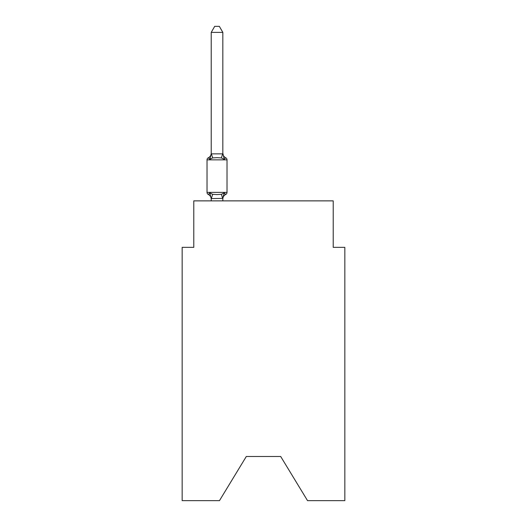 <?xml version="1.0" encoding="UTF-8"?>
<svg xmlns="http://www.w3.org/2000/svg" width="527" height="527" viewBox="0 0 527 527"><rect width="100%" height="100%" fill="white"/><g stroke="black" fill="none" stroke-linecap="round" stroke-linejoin="round"><path stroke-width="0.79" d="M280.693 456.494L307.537 500.65L344.836 500.65L344.836 247.347L333.216 247.347L333.216 200.873L193.784 200.873L193.784 247.347L182.164 247.347L182.164 500.65L219.463 500.65L246.307 456.494L280.693 456.494L246.307 456.494M223.376 195.655L222.835 198.389L224.285 192.842L225.708 194.483A5.112 5.112 0 0 0 222.835 199.074L222.835 198.389L211.215 198.6L209.759 192.842L208.336 194.483A2.325 2.325 0 0 1 207.032 192.388A2.325 2.325 0 0 0 208.336 194.483L209.759 192.842L208.336 194.483A2.325 2.325 0 0 1 207.032 192.388A2.325 2.325 0 0 0 208.336 194.483L209.759 192.842L208.336 194.483A2.325 2.325 0 0 1 207.032 192.388A2.325 2.325 0 0 0 208.336 194.483L209.759 192.842L208.336 194.483A2.325 2.325 0 0 1 207.032 192.388A2.325 2.325 0 0 0 208.336 194.483L209.759 192.842L208.336 194.483A2.325 2.325 0 0 1 207.032 192.388A2.325 2.325 0 0 0 208.336 194.483L209.759 192.842L208.336 194.483A2.325 2.325 0 0 1 207.032 192.388A2.325 2.325 0 0 0 208.336 194.483L209.759 192.842L208.336 194.483A2.325 2.325 0 0 1 207.032 192.388A2.325 2.325 0 0 0 208.336 194.483L209.759 192.842L208.336 194.483A2.325 2.325 0 0 1 207.032 192.388A2.325 2.325 0 0 0 208.336 194.483L209.759 192.842L208.336 194.483A2.325 2.325 0 0 1 207.032 192.388A2.325 2.325 0 0 0 208.336 194.483L209.759 192.842L208.336 194.483A2.325 2.325 0 0 1 207.032 192.388A2.325 2.325 0 0 0 208.336 194.483L209.759 192.842L208.336 194.483A2.325 2.325 0 0 1 207.032 192.388A2.325 2.325 0 0 0 208.336 194.483L209.759 192.842L208.336 194.483A2.325 2.325 0 0 1 207.032 192.388A2.325 2.325 0 0 0 208.336 194.483L209.759 192.842L208.336 194.483A2.325 2.325 0 0 1 207.032 192.388A2.325 2.325 0 0 0 208.336 194.483L209.759 192.842L208.336 194.483A2.325 2.325 0 0 1 207.032 192.388A2.325 2.325 0 0 0 208.336 194.483L209.759 192.842L208.336 194.483A2.325 2.325 0 0 1 207.032 192.388A2.325 2.325 0 0 0 208.336 194.483L209.759 192.842L208.336 194.483A2.325 2.325 0 0 1 207.032 192.388A2.325 2.325 0 0 0 208.336 194.483L209.759 192.842L208.336 194.483A2.325 2.325 0 0 1 207.032 192.388A2.325 2.325 0 0 0 208.336 194.483L209.759 192.842L208.336 194.483A2.325 2.325 0 0 1 207.032 192.388A2.325 2.325 0 0 0 208.336 194.483L209.759 192.842L208.336 194.483A2.325 2.325 0 0 1 207.032 192.388A2.325 2.325 0 0 0 208.336 194.483L209.759 192.842L208.336 194.483A2.325 2.325 0 0 1 207.032 192.388A2.325 2.325 0 0 0 208.336 194.483L209.759 192.842L208.336 194.483A2.325 2.325 0 0 1 207.032 192.388A2.325 2.325 0 0 0 208.336 194.483L209.759 192.842L208.336 194.483A2.325 2.325 0 0 1 207.032 192.388A2.325 2.325 0 0 0 208.336 194.483L209.759 192.842L208.336 194.483A2.325 2.325 0 0 1 207.032 192.388A2.325 2.325 0 0 0 208.336 194.483L209.759 192.842L208.336 194.483A2.325 2.325 0 0 1 207.032 192.388A2.325 2.325 0 0 0 208.336 194.483L209.759 192.842L208.336 194.483A2.325 2.325 0 0 1 207.032 192.388A2.325 2.325 0 0 0 208.336 194.483L209.759 192.842L208.336 194.483A2.325 2.325 0 0 1 207.032 192.388A2.325 2.325 0 0 0 208.336 194.483L209.759 192.842L208.336 194.483A2.325 2.325 0 0 1 207.032 192.388A2.325 2.325 0 0 0 208.336 194.483L209.759 192.842L208.336 194.483A2.325 2.325 0 0 1 207.032 192.388A2.325 2.325 0 0 0 208.336 194.483L209.759 192.842L208.336 194.483A2.325 2.325 0 0 1 207.032 192.388A2.325 2.325 0 0 0 208.336 194.483L209.759 192.842L208.336 194.483A2.325 2.325 0 0 1 207.032 192.388A2.325 2.325 0 0 0 208.336 194.483L209.759 192.842L208.336 194.483A2.325 2.325 0 0 1 207.032 192.388A2.325 2.325 0 0 0 208.336 194.483L209.759 192.842L208.336 194.483A2.325 2.325 0 0 1 207.032 192.388A2.325 2.325 0 0 0 208.336 194.483L209.759 192.842L208.336 194.483A2.325 2.325 0 0 1 207.032 192.388A2.325 2.325 0 0 0 208.336 194.483L209.759 192.842L208.336 194.483A2.325 2.325 0 0 1 207.032 192.388A2.325 2.325 0 0 0 208.336 194.483L209.759 192.842L208.336 194.483A2.325 2.325 0 0 1 207.032 192.388A2.325 2.325 0 0 0 208.336 194.483L209.759 192.842L208.336 194.483A2.325 2.325 0 0 1 207.032 192.388A2.325 2.325 0 0 0 208.336 194.483L209.759 192.842L208.336 194.483A2.325 2.325 0 0 1 207.032 192.388A2.325 2.325 0 0 0 208.336 194.483L209.759 192.842L208.336 194.483A2.325 2.325 0 0 1 207.032 192.388A2.325 2.325 0 0 0 208.336 194.483L209.759 192.842L208.336 194.483A2.325 2.325 0 0 1 207.032 192.388A2.325 2.325 0 0 0 208.336 194.483L209.759 192.842L208.336 194.483A2.325 2.325 0 0 1 207.032 192.388A2.325 2.325 0 0 0 208.336 194.483L209.759 192.842L208.336 194.483A2.325 2.325 0 0 1 207.032 192.388A2.325 2.325 0 0 0 208.336 194.483L209.759 192.842L212.664 194.338L217.025 194.575L221.38 194.338L224.285 192.842L225.708 194.483A2.325 2.325 0 0 0 227.018 192.388L227.018 159.859A2.325 2.325 0 0 0 225.708 157.764L224.285 159.404L225.708 157.764A2.325 2.325 0 0 1 227.018 159.859A2.325 2.325 0 0 0 225.708 157.764L224.285 159.404L225.708 157.764A2.325 2.325 0 0 1 227.018 159.859A2.325 2.325 0 0 0 225.708 157.764A2.325 2.325 0 0 1 227.018 159.859A2.325 2.325 0 0 0 225.708 157.764A2.325 2.325 0 0 1 227.018 159.859A2.325 2.325 0 0 0 225.708 157.764A2.325 2.325 0 0 1 227.018 159.859A2.325 2.325 0 0 0 225.708 157.764A2.325 2.325 0 0 1 227.018 159.859A2.325 2.325 0 0 0 225.708 157.764A2.325 2.325 0 0 1 227.018 159.859A2.325 2.325 0 0 0 225.708 157.764A2.325 2.325 0 0 1 227.018 159.859A2.325 2.325 0 0 0 225.708 157.764A2.325 2.325 0 0 1 227.018 159.859A2.325 2.325 0 0 0 225.708 157.764A2.325 2.325 0 0 1 227.018 159.859A2.325 2.325 0 0 0 225.708 157.764A2.325 2.325 0 0 1 227.018 159.859A2.325 2.325 0 0 0 225.708 157.764A2.325 2.325 0 0 1 227.018 159.859A2.325 2.325 0 0 0 225.708 157.764A2.325 2.325 0 0 1 227.018 159.859A2.325 2.325 0 0 0 225.708 157.764A2.325 2.325 0 0 1 227.018 159.859A2.325 2.325 0 0 0 225.708 157.764A2.325 2.325 0 0 1 227.018 159.859A2.325 2.325 0 0 0 225.708 157.764A2.325 2.325 0 0 1 227.018 159.859A2.325 2.325 0 0 0 225.708 157.764A2.325 2.325 0 0 1 227.018 159.859A2.325 2.325 0 0 0 225.708 157.764A2.325 2.325 0 0 1 227.018 159.859A2.325 2.325 0 0 0 225.708 157.764A2.325 2.325 0 0 1 227.018 159.859A2.325 2.325 0 0 0 225.708 157.764A2.325 2.325 0 0 1 227.018 159.859A2.325 2.325 0 0 0 225.708 157.764A2.325 2.325 0 0 1 227.018 159.859L207.032 159.859A2.325 2.325 0 0 1 208.336 157.764L209.759 159.404L208.336 157.764A5.112 5.112 0 0 0 211.215 153.166L211.215 153.858L222.835 153.858L222.835 153.166L224.285 159.404L221.38 157.909L217.025 157.672L212.664 157.909L209.759 159.404L211.215 153.858M211.215 199.074L211.215 199.074A5.112 5.112 0 0 0 208.336 194.483M222.835 153.647L222.835 32.391L211.215 32.391L211.215 153.647M210.451 158.627L209.759 159.404M207.032 159.859L207.032 192.388L227.018 192.388M222.835 200.873L222.835 198.6M211.215 200.873L211.215 198.6M222.835 153.166A5.112 5.112 0 0 0 225.708 157.764M211.215 32.391L214.7 26.35L219.344 26.35L222.835 32.391M212.664 194.338L211.307 198.626M221.38 194.338L222.737 198.626M211.307 153.614L212.664 157.909M222.737 153.614L221.38 157.909"/></g></svg>
